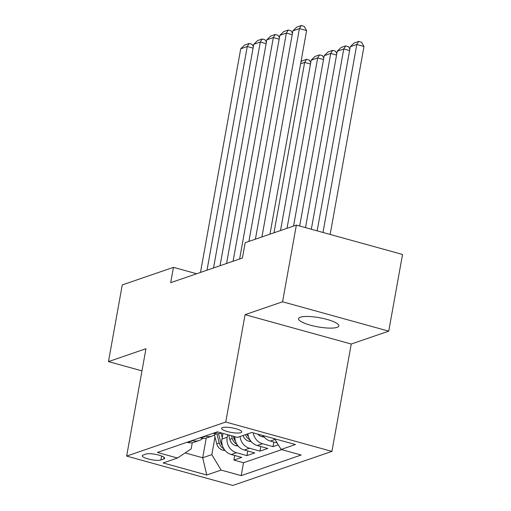 <?xml version="1.0" encoding="UTF-8"?>
<svg xmlns="http://www.w3.org/2000/svg" width="511" height="511" viewBox="0 0 511 511"><rect width="100%" height="100%" fill="white"/><g stroke="black" fill="none" stroke-linecap="round" stroke-linejoin="round"><path stroke-width="0.77" d="M300.327 317.216A20.478 4.644 -169.8 0 0 298.539 318.666A20.478 4.644 -169.8 0 0 314.022 326.082A20.478 4.644 -169.8 0 0 337.062 327.372A20.478 4.644 -169.8 0 0 338.85 325.922A20.478 4.644 -169.8 0 0 323.367 318.506A20.478 4.644 -169.8 0 0 300.327 317.216M222.496 427.598A10.239 2.319 -169.8 0 0 221.602 428.32A10.239 2.319 -169.8 0 0 229.343 432.031A10.239 2.319 -169.8 0 0 240.86 432.676A10.239 2.319 -169.8 0 0 241.754 431.948A10.239 2.319 -169.8 0 0 234.012 428.244A10.239 2.319 -169.8 0 0 222.496 427.598M388.737 331.147L282.564 301.784L245.069 314.667L351.242 344.031L388.737 331.147L402.534 254.465L296.361 225.102L245.178 242.693L242.412 258.029L170.693 282.672L173.453 267.336L122.263 284.927L108.466 361.609L141.975 370.877M351.242 344.031L331.926 451.392L232.818 485.45L126.645 456.087L225.753 422.029L331.926 451.392M222.988 433.398L221.972 439.064A12.801 11.549 71 0 0 231.24 454.503L241.716 457.402L233.891 460.092L234.721 455.467M227.65 434.682L227.184 437.269A12.801 11.549 71 0 0 236.459 452.714L246.934 455.608L247.765 450.989M246.934 455.608L254.759 452.918L244.284 450.025A12.801 11.549 71 0 1 234.805 436.662M247.905 433.813A12.801 11.549 71 0 0 257.32 445.541L267.796 448.441L259.971 451.13L260.802 446.505M278.303 444.826L273.015 446.646L273.845 442.021M160.895 459.977L163.763 458.993A9.92 2.248 -169.8 0 0 164.631 458.29A9.92 2.248 -169.8 0 0 157.126 454.694A9.92 2.248 -169.8 0 0 145.974 454.068L143.099 455.058A9.92 2.248 -169.8 0 0 142.237 455.761A9.92 2.248 -169.8 0 0 149.736 459.351A9.92 2.248 -169.8 0 0 160.895 459.977L161.604 456.029M206.252 438.029L202.701 457.773L211.829 454.63L221.097 470.075L241.186 475.632L301.171 455.02L281.088 449.463L295.435 444.532L251.814 432.472L237.468 437.397L217.386 431.846L157.394 452.459L177.483 458.016L191.165 448.92L192.283 442.705M221.097 470.075L206.757 475.006L163.137 462.947L177.483 458.016M233.891 460.092L243.504 462.749L281.689 449.629M263.127 435.602A12.801 11.549 71 0 0 270.364 441.063L277.173 442.948M273.015 446.646L262.539 443.752A12.801 11.549 -109 0 1 253.232 432.862M259.971 451.13L249.496 448.23A12.801 11.549 -109 0 1 240.081 436.503M192.245 440.482L192.839 440.648A12.801 11.549 71 0 0 199.207 440.488A12.801 11.549 71 0 0 202.841 438.336M187.026 442.277L187.626 442.443A12.801 11.549 71 0 0 193.995 442.277L199.207 440.488M200.063 437.793L200.663 437.959A12.801 11.549 71 0 0 207.032 437.799L212.25 436.004A12.801 11.549 -109 0 1 205.882 436.17L205.281 436.004M213.106 433.315L213.707 433.481A12.801 11.549 71 0 0 220.075 433.315L221.244 432.913M214.997 437.007L211.829 454.63M282.564 301.784L296.361 225.102M245.069 314.667L225.753 422.029M126.645 456.087L145.961 348.726L108.466 361.609M196.652 273.755L173.453 267.336M185.154 452.918L202.701 457.773L206.757 475.006M243.504 462.749L241.186 475.632M215.885 433.858A12.801 11.549 -109 0 1 212.25 436.004M281.088 449.463L274.682 438.796M274.822 439.032A12.801 11.549 -109 0 1 273.481 438.464M200.491 272.433L240.732 48.775L247.254 46.533L253.079 48.143M207.012 270.191L247.254 46.533L249.144 43.473L252.012 44.272L253.354 46.629M240.732 48.775L244.577 45.045L249.144 43.473M310.471 64.016L304.645 62.406L273.985 232.786M222.24 437.569L221.059 432.977M225.108 450.53L222.592 450.121A8.483 7.652 -109 0 1 216.747 443.803L214.467 434.938M222.477 445.848A8.483 7.652 -109 0 1 220.79 442.417L218.555 433.711M216.894 433.884L219.225 442.954A8.483 7.652 71 0 0 222.981 448.294L223.786 448.69M300.96 61.901L301.969 60.918L306.536 59.346L304.645 62.406L300.615 63.786M306.536 59.346L309.404 60.145L310.745 62.502M213.528 267.956L253.775 44.291L260.297 42.049L266.122 43.665M220.049 265.714L260.297 42.049L262.188 38.996L265.056 39.788L266.397 42.145M253.775 44.291L257.621 40.561L262.188 38.996M226.571 263.472L266.812 39.807L273.334 37.571L279.159 39.181M233.093 261.23L273.334 37.571L275.225 34.512L278.099 35.304L279.434 37.661M266.812 39.807L270.664 36.083L275.225 34.512M239.614 258.988L279.856 35.329L286.377 33.087L292.203 34.697M248.895 241.409L286.377 33.087L288.268 30.034L291.136 30.826L292.477 33.183M279.856 35.329L283.701 31.599L288.268 30.034M255.411 239.174L292.899 30.845L299.414 28.603L306.594 30.59L304.179 26.342L301.311 25.55L299.414 28.603L261.932 236.932M269.961 234.172L306.594 30.59M292.899 30.845L296.744 27.121L301.311 25.55M323.514 59.532L317.682 57.922L287.029 228.308M238.152 446.046L235.628 445.637A8.483 7.652 -109 0 1 229.784 439.326L228.666 434.963M280.507 230.55L311.167 60.164L315.012 56.434L319.579 54.869L322.447 55.661L323.782 58.018M235.52 441.37A8.483 7.652 -109 0 1 233.827 437.933L233.406 436.273M231.572 435.768L232.262 438.47A8.483 7.652 71 0 0 236.025 443.816L236.823 444.206M319.579 54.869L317.682 57.922L311.167 60.164M336.551 55.054L330.726 53.444L299.676 226.015M251.195 441.568L248.672 441.159A8.483 7.652 -109 0 1 243.019 435.493M293.55 226.066L324.204 55.68L328.056 51.956L332.616 50.385L335.484 51.177L336.826 53.534M248.557 436.886A8.483 7.652 -109 0 1 247.062 434.101M245.497 434.644A8.483 7.652 71 0 0 249.068 439.332L249.866 439.728M332.616 50.385L330.726 53.444L324.204 55.68M349.594 50.57L343.769 48.96L311.327 229.241M264.232 437.084L261.715 436.675A8.483 7.652 -109 0 1 257.844 434.139M305.501 227.631L337.247 51.202L341.093 47.472L345.66 45.907L348.528 46.699L349.869 49.056M345.66 45.907L343.769 48.96L337.247 51.202M330.157 234.447L363.979 46.463L356.806 44.476L322.984 232.46M317.159 230.851L350.284 46.718L354.136 42.988L358.696 41.423L361.571 42.215L363.979 46.463M358.696 41.423L356.806 44.476L350.284 46.718M227.184 437.269L221.972 439.064M236.459 452.714L231.24 454.503M275.071 439.441L270.364 441.063M262.539 443.752L257.32 445.541M249.496 448.23L244.284 450.025M192.839 440.648L187.626 442.443M205.882 436.17L200.663 437.959M217.98 432.012L213.707 433.481M164.063 457.326L163.763 458.993M222.764 450.153L224.38 449.597M220.79 442.417L221.774 442.072M216.747 443.803L219.225 442.954M223.135 447.476L222.981 448.294M235.807 445.669L237.423 445.113M233.827 437.933L234.817 437.595M229.784 439.326L232.262 438.47M236.171 442.992L236.025 443.816M248.851 441.185L250.46 440.635M249.215 438.508L249.068 439.332M261.887 436.707L263.504 436.151"/></g></svg>
